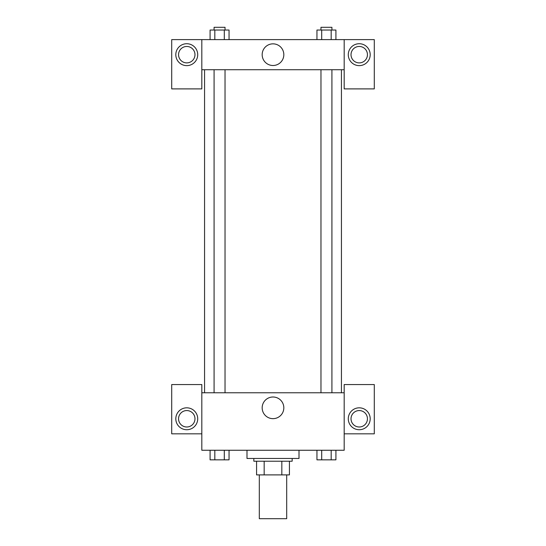 <?xml version="1.0" encoding="UTF-8"?>
<svg xmlns="http://www.w3.org/2000/svg" width="546" height="546" viewBox="0 0 546 546"><rect width="100%" height="100%" fill="white"/><g stroke="black" fill="none" stroke-linecap="round" stroke-linejoin="round"><path stroke-width="0.82" d="M259.309 474.897L259.309 518.7L286.691 518.7L286.691 474.897M281.832 461.213L281.832 474.897L256.572 474.897L256.572 461.213M281.832 474.897L289.428 474.897L289.428 461.213L289.428 474.897M292.165 458.469L292.165 461.213L253.835 461.213L253.835 458.469M264.168 461.213L264.168 474.897M246.99 450.259L246.99 458.469L299.01 458.469L299.01 450.259M344.178 433.831L374.29 433.831L374.29 384.555L344.178 384.555L344.178 450.259L201.822 450.259L201.822 384.555L171.71 384.555L171.71 433.831L201.822 433.831M186.766 429.729A10.947 10.947 0 0 1 177.279 413.302A10.947 10.947 0 0 1 196.246 413.302A10.947 10.947 0 0 1 186.766 429.729M178.556 418.775A8.21 8.21 0 0 1 186.766 410.565A8.21 8.21 0 0 1 194.977 418.775A8.21 8.21 0 0 1 186.766 426.992A8.21 8.21 0 0 1 178.556 418.775M262.169 407.828A10.831 10.831 0 0 1 278.412 398.45A10.831 10.831 0 0 1 278.412 417.205A10.831 10.831 0 0 1 262.169 407.828M344.178 392.772L201.822 392.772M359.234 429.729A10.947 10.947 0 0 1 349.754 413.302A10.947 10.947 0 0 1 368.721 413.302A10.947 10.947 0 0 1 359.234 429.729M351.023 418.775A8.21 8.21 0 0 1 359.234 410.565A8.21 8.21 0 0 1 367.444 418.775A8.21 8.21 0 0 1 359.234 426.992A8.21 8.21 0 0 1 351.023 418.775M341.441 69.731L341.441 392.772M331.913 392.772L331.913 69.731M225.034 69.731L225.034 392.772M344.178 69.731L344.178 88.896L374.29 88.896L374.29 39.619L344.178 39.619L344.178 69.731L201.822 69.731L201.822 88.896L171.71 88.896L171.71 39.619L201.822 39.619L201.822 69.731M194.977 54.675A8.21 8.21 0 0 1 186.766 62.886A8.21 8.21 0 0 1 178.556 54.675A8.21 8.21 0 0 1 186.766 46.465A8.21 8.21 0 0 1 194.977 54.675M186.766 65.629A10.947 10.947 0 0 1 177.279 49.201A10.947 10.947 0 0 1 196.246 49.201A10.947 10.947 0 0 1 186.766 65.629M367.444 54.675A8.21 8.21 0 0 1 355.125 61.787A8.21 8.21 0 0 1 355.125 47.563A8.21 8.21 0 0 1 367.444 54.675M359.234 65.629A10.947 10.947 0 0 1 349.754 49.201A10.947 10.947 0 0 1 368.721 49.201A10.947 10.947 0 0 1 359.234 65.629M344.178 39.619L201.822 39.619M262.169 54.675A10.831 10.831 0 0 1 278.412 45.298A10.831 10.831 0 0 1 278.412 64.053A10.831 10.831 0 0 1 262.169 54.675M335.92 39.619L335.92 30.037L316.953 30.037L316.953 39.619M331.183 30.037L331.183 39.619M321.696 30.037L321.696 39.619M320.966 30.037L320.966 27.3L331.913 27.3L331.913 30.037M229.047 39.619L229.047 30.037L210.08 30.037L210.08 39.619M224.304 30.037L224.304 39.619M214.817 30.037L214.817 39.619M214.087 30.037L214.087 27.3L225.034 27.3L225.034 30.037M335.92 450.259L335.92 459.841L316.953 459.841L316.953 450.259M331.183 450.259L331.183 459.841M321.696 450.259L321.696 459.841M331.913 459.841L320.966 459.841M229.047 450.259L229.047 459.841L210.08 459.841L210.08 450.259M224.304 450.259L224.304 459.841M214.817 450.259L214.817 459.841M225.034 459.841L214.087 459.841M204.559 69.731L204.559 392.772M320.966 392.772L320.966 69.731M214.087 69.731L214.087 392.772"/></g></svg>

